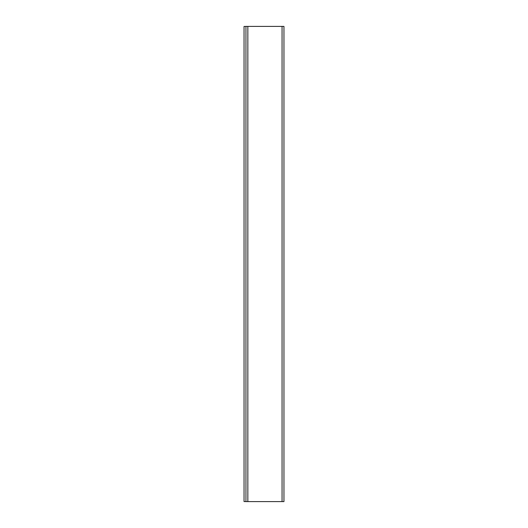 <?xml version="1.0" encoding="UTF-8"?>
<svg xmlns="http://www.w3.org/2000/svg" width="528" height="528" viewBox="0 0 528 528"><rect width="100%" height="100%" fill="white"/><g stroke="black" fill="none" stroke-linecap="round" stroke-linejoin="round"><path stroke-width="0.79" d="M245.942 26.4L245.942 501.6L283.958 501.6L283.958 26.4L245.942 26.4M245.942 501.554L244.042 501.554L244.042 26.446L245.942 26.446M282.058 26.4L282.058 501.6M247.843 26.4L247.843 501.6"/></g></svg>

